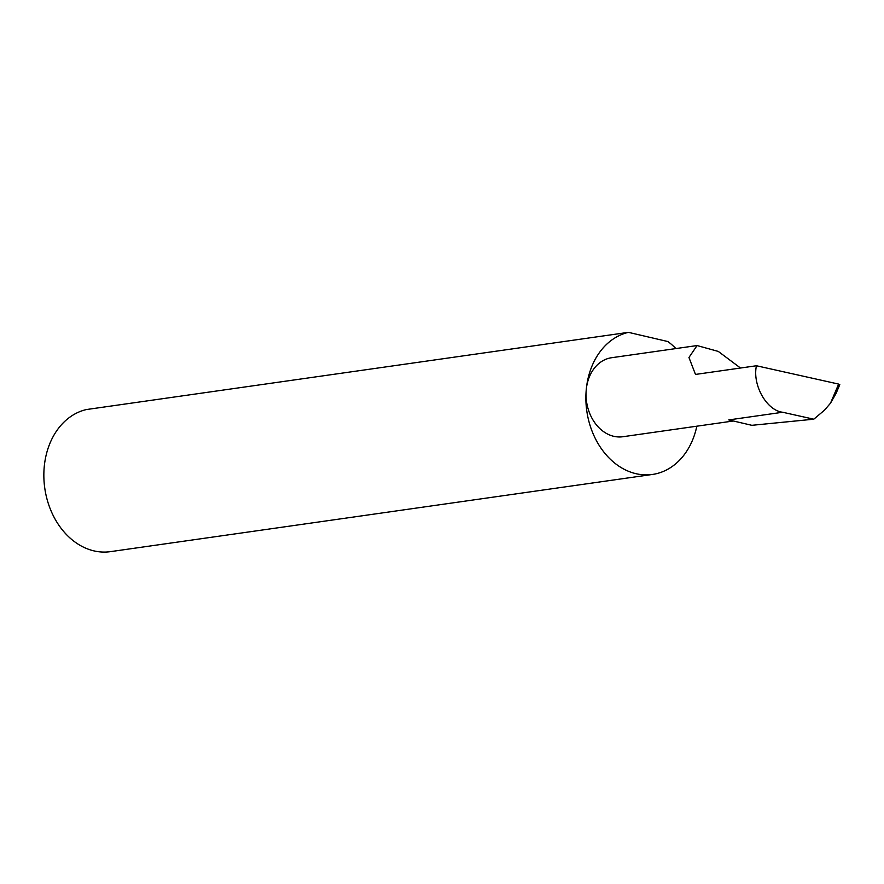 <?xml version="1.0" encoding="UTF-8"?>
<svg xmlns="http://www.w3.org/2000/svg" width="884" height="884" viewBox="0 0 884 884"><rect width="100%" height="100%" fill="white"/><g stroke="black" fill="none" stroke-linecap="round" stroke-linejoin="round"><path stroke-width="1.33" d="M740.505 368.02L718.294 351.423L697.078 345.556L688.945 357.49L695.487 374.429L756.439 365.755C752.207 384.927 766.627 410.496 782.66 412.253L813.788 419.193L824.485 410.176L830.507 403.181L838.64 384.087L756.439 365.755M733.344 420.994L622.855 436.729A39.902 31.006 -98.1 0 1 586.225 389.999A72.112 56.046 81.9 0 0 652.436 474.454L110.423 551.649A72.112 56.046 81.9 0 1 44.2 467.183A72.112 56.046 81.9 0 1 86.422 409.546L628.447 332.351A72.112 56.046 81.9 0 0 586.225 389.999A39.902 31.006 -98.1 0 1 611.606 357.722L697.078 345.556M652.436 474.454A72.112 56.046 81.9 0 0 696.835 426.187M782.66 412.253L728.77 419.922L751.864 425.314L813.788 419.193M839.8 384.639L836.087 393.369L830.507 403.181M838.64 384.087L839.049 384.872M675.895 348.572A72.112 56.046 81.9 0 0 667.906 341.555L628.447 332.351"/></g></svg>
